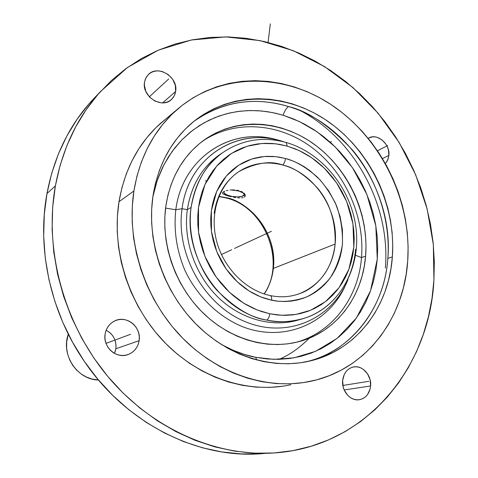 <?xml version="1.0" encoding="UTF-8"?>
<svg xmlns="http://www.w3.org/2000/svg" width="478" height="478" viewBox="0 0 478 478"><rect width="100%" height="100%" fill="white"/><g stroke="black" fill="none" stroke-linecap="round" stroke-linejoin="round"><path stroke-width="0.72" d="M271.653 300.202L260.504 296.814L249.169 291.024L237.315 281.865L226.004 268.75L216.797 251.679L211.467 231.651L211.354 210.726L216.671 191.475L226.369 175.988L238.653 165.233L251.733 159.025L264.304 156.509L275.651 156.641L285.503 158.499C285.049 161.642 284.051 163.805 282.504 164.982C270.691 160.489 256.22 162.639 239.096 171.453C252.366 163.123 266.838 160.972 282.504 164.982C284.051 163.805 285.049 161.642 285.503 158.499L292.53 160.829L298.565 163.542L304.384 166.84L309.947 170.694L320.099 179.907L328.685 190.853L335.419 203.138L340.061 216.349L342.451 230.026L342.493 243.702L341.621 250.388L340.157 256.895L338.113 263.163L335.502 269.132L332.341 274.748L328.655 279.959L324.472 284.709L319.824 288.945L314.757 292.632L309.314 295.727L303.536 298.182L297.477 299.987L291.204 301.104L284.763 301.516L278.226 301.218L270.775 300.017L264.25 298.194L257.827 295.673L251.583 292.476L245.578 288.628L239.878 284.165L234.543 279.14L229.637 273.589L225.204 267.584L221.296 261.179L217.962 254.439L215.22 247.443L213.116 240.261L211.658 232.965L210.87 225.64L210.75 218.356L211.294 211.192L212.501 204.226L214.353 197.522L216.815 191.146L219.874 185.165L223.477 179.632L227.6 174.601L232.183 170.114L237.184 166.213L242.549 162.932L248.225 160.285L254.153 158.302L260.271 156.993L266.527 156.36L272.854 156.408L279.2 157.125L286.34 158.732C295.918 161.259 306.32 167.443 317.553 177.29C324.831 184.944 331.146 194.421 336.512 205.707C340.85 217.956 342.828 230.772 342.451 244.144C340.438 257.176 336.207 268.63 329.76 278.513C322.447 286.997 314.494 293.247 305.902 297.268C292.978 301.499 281.56 302.478 271.653 300.202C271.833 297.609 271.396 296.073 270.333 295.595C271.396 296.073 271.833 297.609 271.653 300.202M218.966 196.368L225.998 197.659C242.501 199.679 277.121 225.676 273.35 268.421L335.12 244.055C332.24 268.152 320.487 284.643 299.873 293.528L296.037 294.807L299.873 293.528C315.928 288.126 332.999 269.622 335.12 244.055C335.765 220.806 329.611 201.818 316.645 187.095C304.349 174.392 292.966 167.019 282.504 164.982C314.422 172.964 338.848 209.95 335.12 244.055L273.35 268.421C272.185 278.106 269.162 286.627 264.274 293.988C269.257 286.37 272.281 277.843 273.35 268.421C277.27 237.644 255.252 204.518 225.998 197.659L218.966 196.368M287.224 146.125L286.173 142.468L287.224 146.125L275.555 143.782L262.081 143.46L247.09 146.262L231.442 153.462L216.677 166.123L204.966 184.496L198.495 207.446L198.567 232.439L204.919 256.357L215.931 276.708L229.446 292.291L243.583 303.13L257.08 309.935L269.795 313.777L282.008 315.301L295.786 314.476L310.628 310.258L325.536 301.606L338.938 287.864L348.928 269.222L353.84 247.054L352.943 223.704L346.723 201.68L336.626 182.895L324.395 168.214L311.548 157.621L299.126 150.552L287.714 146.268L279.773 144.41L272.263 143.466L264.758 143.316L257.331 143.968L250.048 145.426L242.985 147.684L236.204 150.731L229.781 154.543L223.782 159.102L218.267 164.366L213.302 170.288L208.94 176.818L205.235 183.899L202.23 191.457L199.959 199.428L198.46 207.721L197.749 216.259L197.844 224.947L198.746 233.7L200.449 242.418L202.935 251.004L206.185 259.375L210.165 267.435L214.825 275.095L220.119 282.277L225.98 288.897L232.362 294.896L239.173 300.208L246.355 304.773L253.818 308.561L261.484 311.536L269.795 313.777C269.287 317.165 268.248 319.262 266.676 320.063C268.248 319.262 269.287 317.165 269.795 313.777L277.622 314.996L285.414 315.355L293.08 314.859L300.548 313.526L307.742 311.381L314.608 308.447L321.073 304.767L327.077 300.387L332.58 295.344L337.528 289.71L341.89 283.532L345.624 276.876L348.707 269.807L351.115 262.392L352.842 254.696L353.863 246.791L354.192 238.749L353.816 230.641L352.746 222.533L351.001 214.497L348.593 206.598L345.54 198.908L341.878 191.487L337.629 184.394L332.831 177.696L327.526 171.453L321.754 165.717L315.57 160.53L309.015 155.953L302.15 152.028L295.028 148.783L287.224 146.125M355.59 249.259C353.063 280.939 333.423 308.83 304.91 318.091C290.397 322.184 277.652 322.841 266.676 320.063C220.854 312.02 183.092 256.339 191.092 207.434C194.809 183.654 205.307 165.418 222.581 152.727L218.667 155.35C201.489 167.969 191.039 186.079 187.322 209.687L191.092 207.434L187.322 209.687C191.421 184.257 203.084 165.328 222.312 152.912M283.096 115.234L299.348 121.526L316.98 131.731L335.18 146.883L352.507 167.754L366.865 194.415L375.81 225.706L377.279 259.058L370.486 290.965L356.355 318.085L337.157 338.346L315.594 351.324L293.97 357.837L273.798 359.342L255.832 357.335L256.489 359.946L255.832 357.335C245.393 355.513 233.802 351.169 221.045 344.297L233.031 350.237L244.354 354.413L255.832 357.335L267.339 358.978L278.752 359.348L289.961 358.47L300.847 356.361L311.309 353.063L321.252 348.635L330.585 343.138L339.237 336.643L347.13 329.228L354.204 320.983L360.412 311.979L365.712 302.323L370.068 292.112L373.455 281.428L375.863 270.381L377.279 259.058L377.698 247.568L377.136 236.001L375.594 224.451L373.097 213.009L369.667 201.776L365.335 190.836L360.143 180.272L354.126 170.18L347.333 160.632L339.816 151.705L331.636 143.484L322.847 136.033L313.526 129.424L303.739 123.718L293.57 118.974L283.096 115.234C284.565 110.998 286.37 108.094 288.497 106.522C286.37 108.094 284.565 110.998 283.096 115.234L272.4 112.557L261.586 110.974L250.735 110.514L239.95 111.207L229.326 113.059L218.978 116.07L209 120.241L199.493 125.541L190.567 131.94L182.315 139.403L174.84 147.857L168.226 157.244L162.556 167.473L157.913 178.449L154.352 190.059L152.823 196.954L157.292 180.194L163.876 164.856L172.217 151.323L181.927 139.797L192.568 130.375L203.742 122.995L215.088 117.54L226.327 113.8L237.237 111.565L247.658 110.597L257.499 110.669L266.688 111.583L275.22 113.155L283.096 115.234M305.239 362.007L307.438 361.476C342.75 354.317 384.133 315.414 387.837 258.425C390.998 216.851 374.256 175.695 352.704 150.313C329.832 125.863 308.424 111.266 288.497 106.522C254.242 96.365 222.617 101.378 193.614 121.561C229.446 95.869 265.571 99.549 288.497 106.522C349.06 124.405 393.639 193.494 387.837 258.425L392.36 256.883C389.098 305.627 357.658 349.101 311.674 360.585C273.745 370.319 228.263 356.833 195.586 323.648C162.992 290.421 146.388 240.01 152.984 195.837L155.571 182.895L159.365 170.515L164.324 158.827L170.365 147.947L177.416 137.981L185.38 129.012L194.164 121.119L203.664 114.356L213.768 108.775L224.373 104.401L235.367 101.264L246.642 99.364L258.078 98.701L269.586 99.251L281.052 100.995L292.381 103.905L303.476 107.926L314.243 113.017L324.604 119.124L334.475 126.18L343.772 134.121L352.435 142.874L360.4 152.363L367.6 162.514L373.981 173.239L379.502 184.454L384.109 196.07L387.766 207.996L390.442 220.137L392.115 232.398L392.755 244.676L392.36 256.883L390.914 268.905L388.417 280.646L384.88 291.998L380.321 302.867L374.758 313.144L368.233 322.734L360.776 331.529L352.453 339.44L343.318 346.383L333.447 352.262L322.919 357.006L311.829 360.543L300.274 362.82L288.371 363.788L276.23 363.417L263.981 361.679L251.757 358.584L239.687 354.138L227.91 348.366L216.558 341.328L205.761 333.082L195.657 323.714L186.354 313.323L177.977 302.018L170.616 289.931L164.366 277.204L159.294 263.976L155.458 250.406L152.894 236.646L151.628 222.862L151.663 209.209L152.984 195.837C158.146 164.689 171.471 140.114 192.945 122.111C231.501 90.551 287.32 92.541 328.942 122.063C370.635 151.687 396.095 205.707 392.36 256.883L387.837 258.425C384.539 306.864 353.194 350.051 307.438 361.476L305.239 362.007M279.14 359.342C289.764 354.796 299.79 347.745 309.224 338.191M231.292 196.739L229.195 196.225L229.249 195.807L229.195 196.225L225.61 195.132L223.256 194.014L225.61 195.132L231.292 196.739M235.654 197.569L233.461 197.193L235.654 197.569M239.747 197.946L237.769 197.832L239.747 197.946M242.997 197.641L241.51 197.886L242.997 197.641M244.921 196.566L244.15 197.193L245.286 195.783L244.921 196.566M245.214 194.887L245.286 195.783L244.712 193.931L243.792 192.969L244.712 193.931M242.489 192.072L240.84 191.284L242.489 192.072M238.91 190.65L236.765 190.202L238.91 190.65M242.555 196.183L245.196 194.839L242.298 196.273M238.385 190.949L238.624 190.573L238.385 190.949L231.125 189.951L238.385 190.949C244.587 192.993 245.74 194.815 241.85 196.41C238.414 197.205 234.363 197.044 229.703 195.932L225.616 194.355C223.841 193.279 223.393 192.281 224.284 191.367L223.955 192.819L226.524 194.821L231.567 196.356L237.423 196.918L242.149 196.321L244.174 194.761L243.619 193.423L242.776 192.742L238.385 190.949M222.449 152.823L218.667 155.35M182.064 208.713L187.322 209.687L182.064 208.713C188.332 158.624 234.698 128.337 277.897 140.156L283.884 141.852C239.245 125.977 188.589 156.049 182.064 208.713L175.802 209.746L182.064 208.713C175.295 254.469 204.907 306.237 246.768 322.303C288.551 338.8 332.622 318.258 347.996 279.564L347.679 280.323C332.013 318.701 287.953 338.8 246.355 322.142C204.686 305.908 175.324 254.308 182.064 208.713M278.985 140.43L274.647 139.247C230.211 127.082 182.351 158.176 175.802 209.746C182.542 156.312 233.485 125.361 278.985 140.43M165.591 208.097L175.802 209.746L165.591 208.097M361.505 257.57C364.893 216.42 345.247 172.737 312.295 147.81C279.367 122.971 234.847 119.183 202.248 141.41C234.847 119.183 279.367 122.971 312.295 147.81C345.247 172.737 364.893 216.42 361.505 257.57L365.598 256.112C362.605 295.619 337.474 330.603 300.979 341.071C269.138 350.428 230.557 339.983 202.702 312.624C174.912 285.229 160.506 242.991 165.908 205.719L167.993 195.006L171.082 184.741L175.127 175.026L180.081 165.956L185.87 157.615L192.431 150.086L199.685 143.43L207.548 137.7L215.925 132.944L224.744 129.179L233.897 126.437L243.308 124.728L252.874 124.047L262.512 124.394L272.131 125.744L281.65 128.074L290.983 131.348L300.053 135.537L308.782 140.586L317.105 146.447L324.956 153.068L332.264 160.381L338.98 168.328L345.05 176.842L350.422 185.846L355.058 195.269L358.918 205.032L361.966 215.058L364.176 225.263L365.527 235.564L366.005 245.877L365.598 256.112L364.296 266.186L362.115 276.009L359.056 285.491L355.13 294.556L350.374 303.106L344.811 311.059L338.484 318.336L331.433 324.861L323.726 330.561L315.414 335.365L306.583 339.219L297.298 342.063L287.648 343.855L277.73 344.566L267.644 344.166L257.487 342.648L247.365 340.013L237.393 336.273L227.671 331.457L218.321 325.608L209.436 318.784L201.124 311.041L193.482 302.472L186.599 293.163L180.553 283.221L175.408 272.753L171.232 261.872L168.059 250.711L165.932 239.388L164.862 228.03L164.856 216.767L165.908 205.719C170.359 178.354 182.309 157.041 201.758 141.787C234.065 117.134 279.929 119.44 314.124 144.219C348.36 169.075 369.028 213.893 365.598 256.112L361.505 257.57L355.548 255.288L361.505 257.57C358.488 296.838 333.435 331.618 297.107 342.033L295.583 342.463C332.688 332.574 358.458 297.4 361.505 257.57M133.9 190.973C139.654 157.22 153.874 130.231 176.555 110C220.472 71.652 285.312 72.883 333.584 106.295C381.976 139.827 411.737 201.77 407.722 260.797C404.227 317.924 366.644 369.243 311.531 381.109C268.373 390.693 217.221 374.334 180.72 336.165C144.32 297.955 126.156 240.798 133.9 190.973L118.986 201.734L133.9 190.973L132.298 206.359L132.185 222.091L133.589 237.99L136.505 253.866L140.902 269.532L146.74 284.804L153.958 299.497L162.46 313.437L172.152 326.456L182.907 338.418L194.6 349.179L207.076 358.625L220.191 366.662L233.79 373.216L247.706 378.229L261.783 381.677L275.86 383.547L289.793 383.846L303.434 382.603L316.651 379.861L329.312 375.672L341.304 370.115L352.531 363.268L362.892 355.232L372.314 346.096L380.733 335.974L388.088 324.974L394.332 313.21L399.441 300.793L403.384 287.84L406.145 274.474L407.722 260.797L408.116 246.935L407.34 233.001L405.404 219.097L402.339 205.331L398.174 191.821L392.94 178.658L386.69 165.95L379.46 153.785L371.316 142.271L362.306 131.492L352.507 121.532L341.979 112.485L330.806 104.425L319.065 97.428L306.852 91.567L294.251 86.906L281.375 83.507L268.319 81.409L255.198 80.668L242.131 81.308L229.237 83.351L216.636 86.811L204.453 91.686L192.819 97.954L181.861 105.584L171.71 114.523L162.472 124.716L154.28 136.081L147.236 148.509L141.434 161.893L136.965 176.095L133.9 190.973M385.358 268.122C390.562 206.532 355.99 141.147 302.449 111.762M176.555 110L160.674 123.246C138.566 142.958 124.668 169.122 118.986 201.734C111.32 249.88 128.725 304.892 163.894 341.639C199.153 378.343 248.769 394.045 290.857 384.73M370.611 385.967C369.643 393.531 365.975 398.096 359.599 399.674C350.709 401.58 341.406 391.106 342.636 380.494C343.61 373.264 347.082 368.789 353.051 367.062C362.085 364.654 371.776 375.146 370.611 385.967L344.178 389.97L370.611 385.967L370.097 389.086L367.558 394.553L365.628 396.698L363.352 398.335L360.812 399.393L358.112 399.829L355.345 399.632L352.627 398.795L350.057 397.361L347.745 395.378L344.232 390.084L343.168 386.989L342.636 380.494L344.262 374.447L345.809 371.884L347.775 369.769L350.075 368.174L352.621 367.164L355.321 366.775L358.064 367.014L360.747 367.875L363.274 369.321L367.48 373.724L370.056 379.562L370.611 385.967M175.635 91.465L174.231 95.881L171.494 99.46C161.952 109.319 141.572 96.395 144.535 82.144L145.79 78.123L148.144 74.783C157.555 64.13 178.521 77.024 175.635 91.465L162.634 102.872L175.635 91.465L174.906 94.351L173.61 96.956L171.793 99.179L169.529 100.936L166.9 102.149L164.002 102.782L160.949 102.806L154.842 101.013L149.536 97.04L145.85 91.495L144.368 85.239L144.535 82.144L145.306 79.24L146.644 76.635L148.509 74.425L150.815 72.704L153.474 71.533L156.378 70.947L159.425 70.971L162.49 71.604L168.22 74.568L172.719 79.372L175.318 85.299L175.635 91.465M139.14 340.671C137.957 347.285 134.384 351.868 128.433 354.413C116.752 359.498 102.549 347.153 105.13 334.014C106.241 327.998 109.384 323.654 114.565 320.983C126.395 314.685 141.691 327.048 139.14 340.671L115.837 348.767L139.14 340.671L138.315 344.052L136.869 347.189L134.862 349.956L132.364 352.25L129.466 353.977L126.282 355.07L122.936 355.489L119.548 355.202L116.256 354.228L113.19 352.597L110.472 350.374L108.207 347.643L106.486 344.519L105.369 341.113L104.915 337.564L105.13 334.014L106.002 330.597L107.502 327.454L109.57 324.699L112.115 322.441L115.037 320.762L118.233 319.728L121.567 319.37L124.925 319.704L128.164 320.708L131.175 322.345L133.84 324.556L136.057 327.251L137.754 330.328L138.853 333.674L139.325 337.163L139.14 340.671M114.463 353.367L115.837 348.767C116.59 340.39 113.358 334.212 106.14 330.238M388.913 155.386L387.801 159.909L385.334 163.488L387.503 160.53L388.913 155.386L382.472 158.582L388.913 155.386C390.287 143.962 377.04 132.663 368.538 138.142L372.165 136.899L374.662 136.839L377.208 137.335L382.041 139.917L385.961 144.248L387.383 146.871L388.369 149.674L388.913 155.386M55.376 185.882C62.463 148.491 77.484 117.068 100.446 91.609L127.501 67.464L158.248 50.172L191.397 39.997L225.706 36.89L260.008 40.6L293.265 50.692L324.562 66.609L353.087 87.695L378.158 113.256L399.184 142.528L415.651 174.715L427.147 208.988L433.325 244.467L433.922 280.228C429.806 365.15 368.849 443.656 280.102 452.457C221.684 458.557 155.661 431.927 110.006 379.06C64.488 326.127 43.731 250.836 55.376 185.882L46.969 193.536L55.376 185.882L52.658 207.416L52.102 229.5L53.739 251.864L57.581 274.235L63.604 296.318L71.736 317.846L81.887 338.526L93.927 358.106L107.693 376.329L123.001 392.982L139.648 407.865L157.411 420.813L176.053 431.7L195.329 440.423L215.004 446.924L234.835 451.172L254.601 453.18L274.067 452.971L293.038 450.617L311.327 446.189L328.762 439.802L345.194 431.574L360.49 421.632L374.531 410.124L387.228 397.2L398.503 383.021L408.302 367.731L416.565 351.503L423.275 334.481L428.408 316.83L431.957 298.696L433.922 280.228L434.317 261.574L433.164 242.872L430.493 224.26L426.334 205.869L420.73 187.83L413.733 170.276L405.386 153.313L395.754 137.072L384.904 121.669L372.906 107.215L359.832 93.819L345.773 81.589L330.812 70.636L315.056 61.053L298.613 52.944L281.59 46.396L264.113 41.496L246.319 38.318L228.347 36.937L210.35 37.415L192.485 39.788L174.93 44.096L157.848 50.345L141.422 58.543L125.845 68.659L111.296 80.645L97.954 94.429L86.01 109.91L75.632 126.963L66.968 145.437L60.18 165.143L55.376 185.882M96.837 95.421L91.262 101.294C68.724 126.276 53.96 157.023 46.969 193.536C36.734 248.703 50.411 312.188 84.337 361.392L84.337 361.392C127.417 425.324 201.101 460.296 265.242 453.341M68.312 334.164C60.652 354.754 77.233 379.819 98.51 380.022L92.069 379.06L86.452 377.052L81.242 374.035L76.617 370.097L72.728 365.365L69.704 360L67.649 354.174L66.627 348.08L66.669 341.925L68.312 334.164M331.463 141.596L330.167 142.145M108.333 331.481L110.866 333.554L112.963 336.094L114.565 338.998L115.598 342.158L116.029 345.451L115.837 348.767L115.031 351.963M345.929 284.243C329.432 323.307 284.087 343.539 241.456 326.265C217.55 316.036 196.811 295.631 184.789 270.118C176.585 250.221 173.592 230.097 175.802 209.746C173.592 230.097 176.585 250.221 184.789 270.118C196.811 295.631 217.55 316.036 241.456 326.265C284.087 343.539 329.432 323.307 345.929 284.243M299.891 319.549C273.721 328.033 241.707 319.931 218.476 297.651C195.293 275.346 183.056 240.548 187.322 209.687C183.056 240.548 195.293 275.346 218.476 297.651C241.707 319.931 273.721 328.033 299.891 319.549M304.91 318.091C292.763 322.082 280.018 322.734 266.676 320.063C251.715 318.169 235.092 308.202 216.821 290.158C199.601 271.253 186.773 238.504 191.092 207.434C195.633 182.309 206.126 164.074 222.581 152.727C242.017 139.618 263.235 136.2 286.226 142.486C322.375 152.894 351.252 188.912 356.008 228.185C360.896 267.387 340.258 306.314 304.91 318.091L300.339 319.4M206.705 180.869L205.283 180.935M234.525 189.957L232.248 189.909L234.525 189.957M230.043 190.041L232.248 189.909L230.043 190.041M226.166 190.728L227.988 190.322L226.166 190.728M223.519 191.75L224.66 191.212L223.519 191.75M222.509 192.885L222.796 192.311L222.67 193.453L222.509 192.885M214.18 213.308C216.97 194.803 225.275 180.851 239.096 171.453C219.623 184.126 209.549 212.142 216.259 239.801C222.903 267.435 245.734 290.552 270.297 295.589C280.735 297.692 290.594 297.005 299.873 293.528L296.031 294.807M222.67 193.453L223.256 194.014M282.964 386.182L269.682 387.407L256.124 387.144L242.442 385.364L228.771 382.059L215.267 377.244L202.086 370.952L189.384 363.232L177.308 354.15L166.009 343.807L155.619 332.306L146.268 319.776L138.07 306.362L131.127 292.219L125.517 277.515L121.304 262.416L118.532 247.114L117.224 231.782L117.379 216.6L118.986 201.734L122.01 187.352L126.389 173.616L132.065 160.65L138.943 148.598L146.937 137.568L155.942 127.656L165.693 119.058M96.843 95.415L88.812 104.061L77.089 119.243L66.896 135.943L58.388 154.018L51.708 173.281L46.969 193.536L44.275 214.562L43.689 236.102L45.255 257.911L48.971 279.708L54.815 301.23L62.726 322.19L72.608 342.332L84.337 361.392L97.763 379.132L112.7 395.342L128.952 409.825L146.31 422.427L164.528 433.02L183.391 441.517L202.648 447.844L222.073 451.979L241.444 453.927L260.546 453.718M221.404 254.517L231.627 249.773M271.408 231.298L234.525 248.423M387.664 145.557L377.465 150.779M130.619 334.259L106.032 343.377M168.692 79.007L149.327 96.813M368.813 381.325L342.846 385.453M270.315 23.9L268.086 42.452M218.888 196.566L225.335 197.778M305.197 362.019L311.674 360.585M274.647 139.247L277.897 140.156M300.979 341.071L297.107 342.033M359.599 399.674L358.673 399.793M171.494 99.46L170.993 99.896M100.446 91.609L91.262 101.294M275.089 100.661L275.161 100.075M225.377 197.79C264.43 206.215 286.77 261.514 264.071 293.922"/></g></svg>
